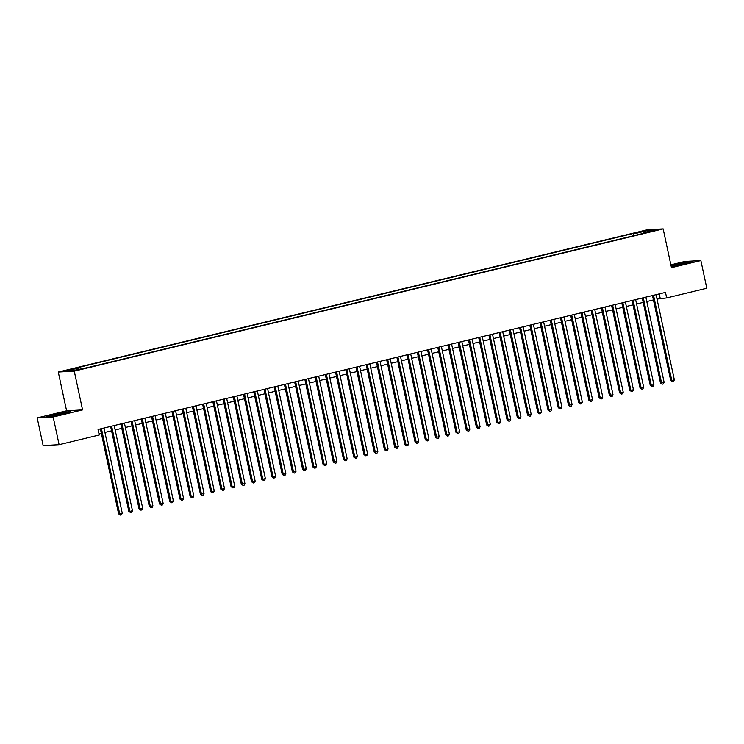 <?xml version="1.0" encoding="UTF-8"?>
<svg xmlns="http://www.w3.org/2000/svg" width="744" height="744" viewBox="0 0 744 744"><rect width="100%" height="100%" fill="white"/><g stroke="black" fill="none" stroke-linecap="round" stroke-linejoin="round"><path stroke-width="1.12" d="M81.356 369.219L76.427 370.066L81.356 369.219M37.2 417.896L53.177 417.003L82.575 409.898L66.597 410.8L37.2 417.896L43.133 445.582L59.111 444.689L99.24 434.998L98.059 429.455L665.48 292.401L666.671 297.935L706.8 288.244L700.867 260.558L684.889 261.451L670.865 264.836M66.597 410.8L58.283 372.037L647.187 229.794L663.164 228.892L74.26 371.135L58.283 372.037M652.302 230.807L647.959 232.016L657.082 229.998L652.302 230.807L652.404 231.282M637.506 234.779L636.557 233.225L633.535 233.402L75.302 368.233L78.325 368.066L67.081 370.782L73.647 370.419L87.913 367.527L646.136 232.695L643.114 232.863L643.021 233.449M636.557 233.225L647.801 230.51L654.367 230.147L643.114 232.863M53.177 417.003L59.111 444.689M82.575 409.898L74.26 371.135M663.164 228.892L671.469 267.654L700.867 260.558M657.026 299.06L666.671 297.935M98.999 433.854L101.333 433.287M104.932 432.422L111.563 430.823M115.153 429.948L121.783 428.349M125.383 427.484L132.004 425.884M135.603 425.01L142.234 423.41M145.824 422.546L152.455 420.937M156.054 420.072L162.676 418.472M166.275 417.607L172.906 415.998M176.495 415.133L183.126 413.534M186.725 412.66L193.347 411.06M196.946 410.195L203.577 408.596M207.167 407.721L213.798 406.122M217.397 405.257L224.028 403.657M227.618 402.783L234.248 401.183M237.838 400.319L244.469 398.719M248.068 397.845L254.699 396.245M258.289 395.38L264.92 393.771M268.51 392.906L275.141 391.307M278.74 390.442L285.371 388.833M288.96 387.968L295.591 386.368M299.19 385.494L305.812 383.895M309.411 383.03L316.042 381.43M319.632 380.556L326.263 378.956M329.862 378.092L336.483 376.492M340.082 375.618L346.713 374.018M350.303 373.153L356.934 371.554M360.533 370.679L367.155 369.08M370.754 368.215L377.385 366.615M380.974 365.741L387.605 364.142M391.204 363.277L397.826 361.668M401.425 360.803L408.056 359.203M411.646 358.338L418.277 356.729M421.876 355.865L428.507 354.265M432.097 353.391L438.728 351.791M442.317 350.926L448.948 349.327M452.547 348.452L459.178 346.853M462.768 345.988L469.399 344.388M472.989 343.514L479.62 341.914M483.219 341.05L489.85 339.45M493.439 338.576L500.07 336.976M503.66 336.111L510.291 334.502M513.89 333.638L520.521 332.038M524.111 331.173L530.742 329.564M534.341 328.699L540.962 327.1M544.562 326.225L551.192 324.626M554.782 323.761L561.413 322.161M565.012 321.287L571.634 319.688M575.233 318.823L581.864 317.223M585.454 316.349L592.085 314.749M595.684 313.884L602.305 312.285M605.904 311.411L612.535 309.811M616.125 308.946L622.756 307.337M626.355 306.472L632.977 304.873M636.576 304.008L643.207 302.399M646.796 301.534L653.427 299.934M659.249 293.908L660.198 298.298M634.009 235.625L633.535 233.402M78.325 368.066L78.985 369.126M647.457 231.812L647.801 230.51M671.228 266.51L684.396 263.943L691.855 261.693L687.047 261.962L671.032 265.608M51.02 416.491L70.754 411.72L65.937 411.99L53.67 414.51L46.212 416.761L51.02 416.491M652.488 295.535L670.707 380.519L671.786 380.454L653.53 295.284M674.343 379.84L673.562 381.477L672.539 381.728L671.786 380.454L674.343 379.84L656.078 294.671M672.539 381.728L670.707 380.519M682.443 264.278A7.375 0.465 -12.1 0 0 686.814 262.948A7.375 0.465 -12.1 0 0 676.826 264.594A7.375 0.465 -12.1 0 0 672.474 266.026A7.375 0.465 -12.1 0 0 682.443 264.278M671.088 265.868L686.861 262.26L690.711 262.037M65.686 412.994A7.375 0.465 -12.1 0 0 65.705 412.976A7.375 0.465 -12.1 0 0 59.325 413.813A7.375 0.465 -12.1 0 0 51.373 415.933A7.375 0.465 -12.1 0 0 51.373 416.045A7.375 0.465 -12.1 0 0 58.525 414.938A7.375 0.465 -12.1 0 0 65.686 412.994M47.318 416.696L53.866 414.724L69.601 412.064M642.267 298.009L660.477 382.983L661.565 382.928L643.3 297.758M664.113 382.304L663.332 383.951L662.309 384.202L661.565 382.928L664.113 382.304L645.857 297.135M662.309 384.202L660.477 382.983M632.037 300.474L650.256 385.457L651.335 385.392L633.079 300.223M653.892 384.778L653.111 386.424L652.088 386.666L651.335 385.392L653.892 384.778L635.636 299.609M652.088 386.666L650.256 385.457M621.817 302.947L640.035 387.922L641.114 387.866L622.858 302.696M643.672 387.243L642.89 388.889L641.867 389.14L641.114 387.866L643.672 387.243L625.406 302.073M641.867 389.14L640.035 387.922M611.587 305.412L629.805 390.395L630.884 390.33L612.628 305.161M633.442 389.717L632.66 391.363L631.637 391.604L630.884 390.33L633.442 389.717L615.186 304.547M631.637 391.604L629.805 390.395M601.366 307.886L619.585 392.86L620.663 392.804L602.408 307.635M623.221 392.181L622.44 393.827L621.417 394.078L620.663 392.804L623.221 392.181L604.965 307.021M621.417 394.078L619.585 392.86M591.145 310.35L609.364 395.334L610.443 395.269L592.178 310.099M613 394.655L612.219 396.301L611.196 396.543L610.443 395.269L613 394.655L594.735 309.485M611.196 396.543L609.364 395.334M580.915 312.824L599.134 397.798L600.213 397.742L581.957 312.573M602.77 397.129L601.989 398.765L600.966 399.017L600.213 397.742L602.77 397.129L584.514 311.959M600.966 399.017L599.134 397.798M570.695 315.298L588.913 400.272L589.992 400.207L571.736 315.047M592.549 399.593L591.768 401.239L590.745 401.481L589.992 400.207L592.549 399.593L574.294 314.424M590.745 401.481L588.913 400.272M560.474 317.762L578.692 402.746L579.771 402.681L561.506 317.511M582.329 402.067L581.538 403.704L580.525 403.955L579.771 402.681L582.329 402.067L564.064 316.898M580.525 403.955L578.692 402.746M550.244 320.236L568.462 405.21L569.541 405.154L551.285 319.985M572.099 404.531L571.318 406.178L570.295 406.419L569.541 405.154L572.099 404.531L553.843 319.362M570.295 406.419L568.462 405.21M540.023 322.701L558.242 407.684L559.321 407.619L541.065 322.45M561.878 407.005L561.097 408.642L560.074 408.893L559.321 407.619L561.878 407.005L543.622 321.836M560.074 408.893L558.242 407.684M529.802 325.175L548.021 410.149L549.1 410.093L530.835 324.923M551.648 409.47L550.867 411.116L549.844 411.367L549.1 410.093L551.648 409.47L533.392 324.3M549.844 411.367L548.021 410.149M519.572 327.639L537.791 412.622L538.87 412.557L520.614 327.388M541.427 411.944L540.646 413.58L539.623 413.831L538.87 412.557L541.427 411.944L523.172 326.774M539.623 413.831L537.791 412.622M509.352 330.113L527.57 415.087L528.649 415.031L510.393 329.862M531.207 414.408L530.426 416.054L529.403 416.305L528.649 415.031L531.207 414.408L512.951 329.239M529.403 416.305L527.57 415.087M499.131 332.577L517.35 417.561L518.429 417.496L500.163 332.326M520.977 416.882L520.196 418.528L519.173 418.77L518.429 417.496L520.977 416.882L502.721 331.712M519.173 418.77L517.35 417.561M488.901 335.051L507.12 420.025L508.199 419.969L489.943 334.8M510.756 419.346L509.975 420.992L508.952 421.243L508.199 419.969L510.756 419.346L492.5 334.186M508.952 421.243L507.12 420.025M478.68 337.516L496.899 422.499L497.978 422.434L479.722 337.264M500.535 421.82L499.754 423.466L498.731 423.708L497.978 422.434L500.535 421.82L482.27 336.651M498.731 423.708L496.899 422.499M468.46 339.989L486.669 424.964L487.757 424.908L469.492 339.738M490.305 424.294L489.524 425.931L488.501 426.182L487.757 424.908L490.305 424.294L472.049 339.125M488.501 426.182L486.669 424.964M458.23 342.463L476.448 427.437L477.527 427.372L459.271 342.212M480.085 426.758L479.303 428.404L478.28 428.646L477.527 427.372L480.085 426.758L461.829 341.589M478.28 428.646L476.448 427.437M448.009 344.928L466.228 429.911L467.306 429.846L449.051 344.677M469.864 429.232L469.083 430.869L468.06 431.12L467.306 429.846L469.864 429.232L451.599 344.063M468.06 431.12L466.228 429.911M437.788 347.402L455.998 432.376L457.086 432.32L438.821 347.15M459.634 431.697L458.853 433.343L457.83 433.585L457.086 432.32L459.634 431.697L441.378 346.527M457.83 433.585L455.998 432.376M427.558 349.866L445.777 434.849L446.856 434.784L428.6 349.615M449.413 434.171L448.632 435.807L447.609 436.058L446.856 434.784L449.413 434.171L431.157 349.001M447.609 436.058L445.777 434.849M417.338 352.34L435.556 437.314L436.635 437.258L418.379 352.089M439.192 436.635L438.411 438.281L437.388 438.523L436.635 437.258L439.192 436.635L420.927 351.466M437.388 438.523L435.556 437.314M407.108 354.804L425.326 439.788L426.405 439.723L408.149 354.553M428.963 439.109L428.181 440.746L427.158 440.997L426.405 439.723L428.963 439.109L410.707 353.939M427.158 440.997L425.326 439.788M396.887 357.278L415.106 442.252L416.184 442.196L397.928 357.027M418.742 441.573L417.961 443.219L416.938 443.471L416.184 442.196L418.742 441.573L400.486 356.404M416.938 443.471L415.106 442.252M386.666 359.743L404.885 444.726L405.964 444.661L387.698 359.492M408.521 444.047L407.74 445.693L406.717 445.935L405.964 444.661L408.521 444.047L390.256 358.878M406.717 445.935L404.885 444.726M376.436 362.216L394.655 447.191L395.734 447.135L377.478 361.965M398.291 446.512L397.51 448.158L396.487 448.409L395.734 447.135L398.291 446.512L380.035 361.352M396.487 448.409L394.655 447.191M366.215 364.681L384.434 449.664L385.513 449.599L367.257 364.43M388.07 448.985L387.289 450.632L386.266 450.873L385.513 449.599L388.07 448.985L369.815 363.816M386.266 450.873L384.434 449.664M355.995 367.155L374.213 452.129L375.292 452.073L357.027 366.904M377.85 451.45L377.059 453.096L376.046 453.347L375.292 452.073L377.85 451.45L359.584 366.29M376.046 453.347L374.213 452.129M345.765 369.619L363.983 454.603L365.062 454.538L346.806 369.377M367.62 453.924L366.839 455.57L365.816 455.812L365.062 454.538L367.62 453.924L349.364 368.754M365.816 455.812L363.983 454.603M335.544 372.093L353.763 457.067L354.842 457.011L336.586 371.842M357.399 456.398L356.618 458.034L355.595 458.285L354.842 457.011L357.399 456.398L339.143 371.228M355.595 458.285L353.763 457.067M325.323 374.567L343.542 459.541L344.621 459.485L326.356 374.316M347.178 458.862L346.388 460.508L345.365 460.75L344.621 459.485L347.178 458.862L328.913 373.693M345.365 460.75L343.542 459.541M315.093 377.031L333.312 462.015L334.391 461.95L316.135 376.78M336.948 461.336L336.167 462.973L335.144 463.224L334.391 461.95L336.948 461.336L318.692 376.166M335.144 463.224L333.312 462.015M304.873 379.505L323.091 464.479L324.17 464.423L305.914 379.254M326.728 463.8L325.946 465.446L324.923 465.688L324.17 464.423L326.728 463.8L308.472 378.631M324.923 465.688L323.091 464.479M294.652 381.97L312.871 466.953L313.949 466.888L295.684 381.719M316.498 466.274L315.716 467.911L314.693 468.162L313.949 466.888L316.498 466.274L298.242 381.105M314.693 468.162L312.871 466.953M284.422 384.443L302.641 469.418L303.719 469.362L285.464 384.192M306.277 468.739L305.496 470.385L304.473 470.636L303.719 469.362L306.277 468.739L288.021 383.569M304.473 470.636L302.641 469.418M274.201 386.908L292.42 471.891L293.499 471.826L275.243 386.657M296.056 471.212L295.275 472.858L294.252 473.1L293.499 471.826L296.056 471.212L277.791 386.043M294.252 473.1L292.42 471.891M263.981 389.382L282.199 474.356L283.278 474.3L265.013 389.131M285.826 473.677L285.045 475.323L284.022 475.574L283.278 474.3L285.826 473.677L267.57 388.507M284.022 475.574L282.199 474.356M253.751 391.846L271.969 476.83L273.048 476.764L254.792 391.595M275.606 476.151L274.824 477.797L273.801 478.039L273.048 476.764L275.606 476.151L257.35 390.981M273.801 478.039L271.969 476.83M243.53 394.32L261.748 479.294L262.827 479.238L244.571 394.069M265.385 478.615L264.604 480.261L263.581 480.512L262.827 479.238L265.385 478.615L247.12 393.455M263.581 480.512L261.748 479.294M233.309 396.784L251.518 481.768L252.607 481.703L234.341 396.533M255.155 481.089L254.374 482.735L253.351 482.977L252.607 481.703L255.155 481.089L236.899 395.92M253.351 482.977L251.518 481.768M223.079 399.258L241.298 484.232L242.377 484.177L224.121 399.007M244.934 483.563L244.153 485.2L243.13 485.451L242.377 484.177L244.934 483.563L226.678 398.393M243.13 485.451L241.298 484.232M212.858 401.732L231.077 486.706L232.156 486.641L213.9 401.481M234.713 486.027L233.932 487.673L232.909 487.915L232.156 486.641L234.713 486.027L216.448 400.858M232.909 487.915L231.077 486.706M202.638 404.197L220.847 489.18L221.926 489.115L203.67 403.946M224.483 488.501L223.702 490.138L222.679 490.389L221.926 489.115L224.483 488.501L206.228 403.332M222.679 490.389L220.847 489.18M192.408 406.67L210.626 491.644L211.705 491.589L193.449 406.419M214.263 490.966L213.482 492.612L212.458 492.854L211.705 491.589L214.263 490.966L196.007 405.796M212.458 492.854L210.626 491.644M182.187 409.135L200.406 494.118L201.485 494.053L183.229 408.884M204.042 493.439L203.261 495.076L202.238 495.327L201.485 494.053L204.042 493.439L185.777 408.27M202.238 495.327L200.406 494.118M171.957 411.609L190.176 496.583L191.255 496.527L172.999 411.358M193.812 495.904L193.031 497.55L192.008 497.801L191.255 496.527L193.812 495.904L175.556 410.735M192.008 497.801L190.176 496.583M161.736 414.073L179.955 499.057L181.034 498.991L162.778 413.822M183.591 498.378L182.81 500.014L181.787 500.266L181.034 498.991L183.591 498.378L165.335 413.208M181.787 500.266L179.955 499.057M151.516 416.547L169.734 501.521L170.813 501.465L152.548 416.296M173.371 500.842L172.58 502.488L171.566 502.739L170.813 501.465L173.371 500.842L155.105 415.673M171.566 502.739L169.734 501.521M141.286 419.012L159.504 503.995L160.583 503.93L142.327 418.76M163.141 503.316L162.359 504.962L161.336 505.204L160.583 503.93L163.141 503.316L144.885 418.147M161.336 505.204L159.504 503.995M131.065 421.485L149.284 506.459L150.362 506.404L132.107 421.234M152.92 505.781L152.139 507.427L151.116 507.678L150.362 506.404L152.92 505.781L134.664 420.62M151.116 507.678L149.284 506.459M120.844 423.95L139.063 508.933L140.142 508.868L121.877 423.699M142.699 508.254L141.909 509.9L140.895 510.142L140.142 508.868L142.699 508.254L124.434 423.085M140.895 510.142L139.063 508.933M110.614 426.424L128.833 511.398L129.912 511.342L111.656 426.173M132.469 510.728L131.688 512.365L130.665 512.616L129.912 511.342L132.469 510.728L114.213 425.559M130.665 512.616L128.833 511.398M100.394 428.897L118.612 513.871L119.691 513.806L101.435 428.646M122.248 513.193L121.467 514.839L120.444 515.081L119.691 513.806L122.248 513.193L103.993 428.023M120.444 515.081L118.612 513.871"/></g></svg>
